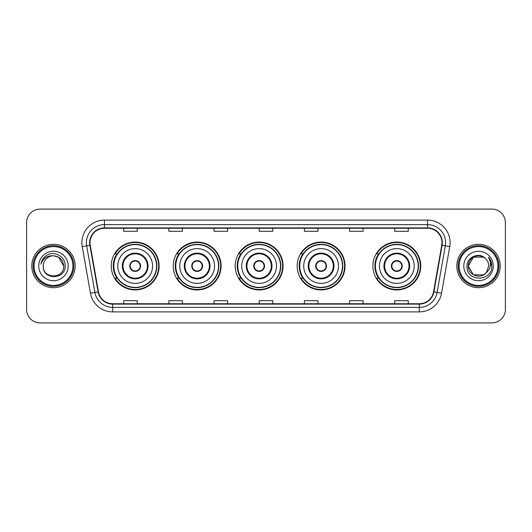 <?xml version="1.0" encoding="UTF-8"?>
<svg xmlns="http://www.w3.org/2000/svg" width="532" height="532" viewBox="0 0 532 532"><rect width="100%" height="100%" fill="white"/><g stroke="black" fill="none" stroke-linecap="round" stroke-linejoin="round"><path stroke-width="0.8" d="M372.872 266A23.94 23.94 0 0 0 396.812 289.94A23.94 23.94 0 0 0 420.752 266A23.94 23.94 0 0 0 396.812 242.06A23.94 23.94 0 0 0 372.872 266M297.169 266A23.94 23.94 0 0 0 321.109 289.94A23.94 23.94 0 0 0 345.049 266A23.94 23.94 0 0 0 321.109 242.06A23.94 23.94 0 0 0 297.169 266M235.197 266A23.94 23.94 0 0 0 259.137 289.94A23.94 23.94 0 0 0 283.077 266A23.94 23.94 0 0 0 259.137 242.06A23.94 23.94 0 0 0 235.197 266M173.219 266A23.94 23.94 0 0 0 197.159 289.94A23.94 23.94 0 0 0 221.099 266A23.94 23.94 0 0 0 197.159 242.06A23.94 23.94 0 0 0 173.219 266M111.248 266A23.94 23.94 0 0 0 135.188 289.94A23.94 23.94 0 0 0 159.128 266A23.94 23.94 0 0 0 135.188 242.06A23.94 23.94 0 0 0 111.248 266M116.987 278.196A21.905 21.905 0 0 1 116.987 253.804M178.965 278.196A21.905 21.905 0 0 1 178.965 253.804M240.936 278.196A21.905 21.905 0 0 1 240.936 253.804M302.908 278.196A21.905 21.905 0 0 1 302.908 253.804M378.611 278.196A21.905 21.905 0 0 1 378.611 253.804M26.6 222.635L26.6 309.365A13.553 13.553 0 0 0 40.153 322.911L491.847 322.911A13.553 13.553 0 0 0 505.4 309.365L505.4 222.635A13.553 13.553 0 0 0 491.847 209.089L40.153 209.089A13.553 13.553 0 0 0 26.6 222.635L26.6 309.365M31.794 266A21.679 21.679 0 0 0 53.479 287.679A21.679 21.679 0 0 0 75.158 266A21.679 21.679 0 0 0 53.479 244.321A21.679 21.679 0 0 0 31.794 266A21.679 21.679 0 0 0 53.479 287.679A21.679 21.679 0 0 0 75.158 266A21.679 21.679 0 0 0 53.479 244.321A21.679 21.679 0 0 0 31.794 266M456.842 266A21.679 21.679 0 0 0 478.521 287.679A21.679 21.679 0 0 0 500.206 266A21.679 21.679 0 0 0 478.521 244.321A21.679 21.679 0 0 0 456.842 266A21.679 21.679 0 0 0 478.521 287.679A21.679 21.679 0 0 0 500.206 266A21.679 21.679 0 0 0 478.521 244.321A21.679 21.679 0 0 0 456.842 266M90.021 242.692A14.457 14.457 0 0 1 104.472 228.241L427.529 228.241A14.457 14.457 0 0 1 441.76 245.205L433.54 291.815A14.457 14.457 0 0 1 419.309 303.759L112.691 303.759A14.457 14.457 0 0 1 98.46 291.815L90.24 245.205A14.457 14.457 0 0 1 90.021 242.692M89.655 242.692A14.816 14.816 0 0 0 89.881 245.265L98.101 291.882A14.816 14.816 0 0 0 112.691 304.124L419.309 304.124A14.816 14.816 0 0 0 433.899 291.882L442.119 245.265A14.816 14.816 0 0 0 427.529 227.876L104.472 227.876A14.816 14.816 0 0 0 89.655 242.692M82.234 246.615A22.583 22.583 0 0 1 104.472 220.108L427.529 220.108A22.583 22.583 0 0 1 449.766 246.615L441.547 293.232A22.583 22.583 0 0 1 419.309 311.892L112.691 311.892A22.583 22.583 0 0 1 90.453 293.232L82.234 246.615L86.676 245.831A18.068 18.068 0 0 1 104.472 224.624L427.529 224.624A18.068 18.068 0 0 1 445.324 245.831L437.098 292.447A18.068 18.068 0 0 1 419.309 307.376L112.691 307.376A18.068 18.068 0 0 1 94.902 292.447L86.676 245.831A18.068 18.068 0 0 1 86.403 242.692M491.847 209.089L40.153 209.089M40.153 322.911L491.847 322.911M505.4 309.365L505.4 222.635M433.899 291.882L437.098 292.447L445.324 245.831L449.766 246.615M259.224 228.241L259.224 231.3L272.776 231.3L272.776 228.241M214.057 228.241L214.057 231.3L227.603 231.3L227.603 228.241M168.883 228.241L168.883 231.3L182.436 231.3L182.436 228.241M123.717 228.241L123.717 231.3L137.269 231.3L137.269 228.241M304.397 228.241L304.397 231.3L317.943 231.3L317.943 228.241M349.564 228.241L349.564 231.3L363.117 231.3L363.117 228.241M394.731 228.241L394.731 231.3L408.283 231.3L408.283 228.241M272.776 303.759L272.776 300.7L259.224 300.7L259.224 303.759M227.603 303.759L227.603 300.7L214.057 300.7L214.057 303.759M182.436 303.759L182.436 300.7L168.883 300.7L168.883 303.759M137.269 303.759L137.269 300.7L123.717 300.7L123.717 303.759M317.943 303.759L317.943 300.7L304.397 300.7L304.397 303.759M363.117 303.759L363.117 300.7L349.564 300.7L349.564 303.759M408.283 303.759L408.283 300.7L394.731 300.7L394.731 303.759M72.897 266A19.425 19.425 0 0 0 53.479 246.575A19.425 19.425 0 0 0 34.055 266A19.425 19.425 0 0 0 53.479 285.425A19.425 19.425 0 0 0 72.897 266M73.802 266A20.329 20.329 0 0 0 53.479 245.671A20.329 20.329 0 0 0 33.15 266A20.329 20.329 0 0 0 53.479 286.329A20.329 20.329 0 0 0 73.802 266M53.479 255.786L58.58 257.156L63.687 266C63.082 259.796 59.677 256.391 53.479 255.786L58.58 257.156L63.687 266L58.58 257.156L53.479 255.786L58.58 257.156L63.687 266L58.58 257.156L53.479 255.786L58.58 257.156L63.687 266C64.312 279.174 42.64 279.174 43.265 266C42.314 280.271 65.576 279.945 65.117 266C65.908 256.238 53.227 249.907 45.712 256.005C43.059 258.126 41.469 260.866 40.944 264.211C43.052 258.22 47.228 255.413 53.479 255.786L58.58 257.156L63.687 266C64.312 279.174 42.64 279.174 43.265 266C42.64 279.174 64.312 279.174 63.687 266C64.312 279.174 42.64 279.174 43.265 266C42.64 279.174 64.312 279.174 63.687 266C64.312 279.174 42.64 279.174 43.265 266A10.214 10.214 0 0 1 53.479 255.786L58.58 257.156L63.687 266A10.214 10.214 0 0 0 63.68 265.628M38.75 266A14.73 14.73 0 0 0 53.479 280.73A14.73 14.73 0 0 0 68.202 266A14.73 14.73 0 0 0 53.479 251.27A14.73 14.73 0 0 0 38.75 266M117.798 266A17.39 17.39 0 0 1 135.188 248.61A17.39 17.39 0 0 1 152.578 266A17.39 17.39 0 0 1 135.188 283.39A17.39 17.39 0 0 1 117.798 266A17.39 17.39 0 0 0 135.188 283.39A17.39 17.39 0 0 0 152.578 266M122.992 266A12.196 12.196 0 0 0 135.188 278.196A12.196 12.196 0 0 0 147.384 266A12.196 12.196 0 0 0 135.188 253.804A12.196 12.196 0 0 0 122.992 266M117.259 253.804A21.679 21.679 0 0 0 117.259 278.196M156.554 266A21.366 21.366 0 0 0 135.188 244.634A21.366 21.366 0 0 0 113.821 266A21.366 21.366 0 0 0 135.188 287.366A21.366 21.366 0 0 0 156.554 266M129.768 266A5.42 5.42 0 0 0 135.188 271.42A5.42 5.42 0 0 0 140.608 266A5.42 5.42 0 0 0 135.188 260.58A5.42 5.42 0 0 0 129.768 266M158.676 266A23.488 23.488 0 0 1 115.112 278.196L117.293 278.196A21.659 21.659 0 0 0 156.847 266.053A21.659 21.659 0 0 0 117.293 253.804L115.112 253.804A23.488 23.488 0 0 1 158.676 266M129.941 264.643L130.127 264.643A5.24 5.24 0 0 1 140.249 264.643L139.969 264.643A4.968 4.968 0 0 1 135.188 270.968A4.968 4.968 0 0 1 130.406 264.643A4.968 4.968 0 0 1 139.969 264.643L140.435 264.643M140.435 267.357L140.249 267.357A5.24 5.24 0 0 1 130.127 267.357L129.941 267.357M483.628 274.845A10.214 10.214 0 0 0 486.388 272.517L483.628 274.845L473.42 274.845L468.313 266L473.42 257.156L483.628 257.156L485.211 258.286C478.946 251.716 466.883 257.129 466.996 266C465.846 281.76 491.402 282.173 491.821 266.765L491.841 266C491.801 262.648 490.69 259.709 488.496 257.175C490.165 259.909 490.75 262.855 490.258 266C489.806 268.633 488.516 270.801 486.388 272.517L486.182 272.756C480.655 279.839 467.788 275.077 468.313 266L473.42 274.845L483.628 274.845L486.388 272.517L484.1 274.559M497.945 266A19.425 19.425 0 0 0 478.521 246.575A19.425 19.425 0 0 0 459.103 266A19.425 19.425 0 0 0 478.521 285.425A19.425 19.425 0 0 0 497.945 266M498.85 266A20.329 20.329 0 0 0 478.521 245.671A20.329 20.329 0 0 0 458.198 266A20.329 20.329 0 0 0 478.521 286.329A20.329 20.329 0 0 0 498.85 266M486.388 272.517L488.735 266C488.675 262.921 487.505 260.348 485.211 258.286M463.798 266A14.73 14.73 0 0 0 478.521 280.73A14.73 14.73 0 0 0 493.25 266A14.73 14.73 0 0 0 478.521 251.27A14.73 14.73 0 0 0 463.798 266M483.628 257.156A10.214 10.214 0 0 0 468.313 266M488.595 257.288L491.834 266.386M488.496 257.175L491.156 261.791M179.769 266A17.39 17.39 0 0 1 197.159 248.61A17.39 17.39 0 0 1 214.549 266A17.39 17.39 0 0 1 197.159 283.39A17.39 17.39 0 0 1 179.769 266A17.39 17.39 0 0 0 197.159 283.39A17.39 17.39 0 0 0 214.549 266M184.963 266A12.196 12.196 0 0 0 197.159 278.196A12.196 12.196 0 0 0 209.355 266A12.196 12.196 0 0 0 197.159 253.804A12.196 12.196 0 0 0 184.963 266M179.237 253.804A21.679 21.679 0 0 0 179.237 278.196L177.09 278.196A23.488 23.488 0 0 0 220.647 266A23.488 23.488 0 0 0 177.09 253.804L179.264 253.804A21.659 21.659 0 0 1 218.818 266.053A21.659 21.659 0 0 1 179.264 278.196M218.526 266A21.366 21.366 0 0 0 197.159 244.634A21.366 21.366 0 0 0 175.793 266A21.366 21.366 0 0 0 197.159 287.366A21.366 21.366 0 0 0 218.526 266M191.739 266A5.42 5.42 0 0 0 197.159 271.42A5.42 5.42 0 0 0 202.579 266A5.42 5.42 0 0 0 197.159 260.58A5.42 5.42 0 0 0 191.739 266M191.912 264.643L192.099 264.643A5.24 5.24 0 0 1 202.227 264.643L201.941 264.643A4.968 4.968 0 0 1 197.159 270.968A4.968 4.968 0 0 1 192.378 264.643A4.968 4.968 0 0 1 201.941 264.643L202.413 264.643M202.413 267.357L202.227 267.357A5.24 5.24 0 0 1 192.099 267.357L191.912 267.357M241.741 266A17.39 17.39 0 0 1 259.137 248.61A17.39 17.39 0 0 1 276.527 266A17.39 17.39 0 0 1 259.137 283.39A17.39 17.39 0 0 1 241.741 266A17.39 17.39 0 0 0 259.137 283.39A17.39 17.39 0 0 0 276.527 266M246.941 266A12.196 12.196 0 0 0 259.137 278.196A12.196 12.196 0 0 0 271.333 266A12.196 12.196 0 0 0 259.137 253.804A12.196 12.196 0 0 0 246.941 266M241.209 253.804A21.679 21.679 0 0 0 241.209 278.196M280.497 266A21.366 21.366 0 0 0 259.137 244.634A21.366 21.366 0 0 0 237.771 266A21.366 21.366 0 0 0 259.137 287.366A21.366 21.366 0 0 0 280.497 266M253.711 266A5.42 5.42 0 0 0 259.137 271.42A5.42 5.42 0 0 0 264.557 266A5.42 5.42 0 0 0 259.137 260.58A5.42 5.42 0 0 0 253.711 266M282.625 266A23.488 23.488 0 0 1 239.061 278.196L241.235 278.196A21.659 21.659 0 0 0 280.79 266.053A21.659 21.659 0 0 0 241.235 253.804L239.061 253.804A23.488 23.488 0 0 1 282.625 266M253.884 264.643L254.07 264.643A5.24 5.24 0 0 1 264.198 264.643L263.912 264.643A4.968 4.968 0 0 1 259.137 270.968A4.968 4.968 0 0 1 254.356 264.643A4.968 4.968 0 0 1 263.912 264.643L264.384 264.643M264.384 267.357L263.912 267.357A4.968 4.968 0 0 1 254.356 267.357L253.884 267.357M263.912 267.357L264.198 267.357A5.24 5.24 0 0 1 254.07 267.357L254.356 267.357M303.719 266A17.39 17.39 0 0 1 321.109 248.61A17.39 17.39 0 0 1 338.498 266A17.39 17.39 0 0 1 321.109 283.39A17.39 17.39 0 0 1 303.719 266A17.39 17.39 0 0 0 321.109 283.39A17.39 17.39 0 0 0 338.498 266M308.912 266A12.196 12.196 0 0 0 321.109 278.196A12.196 12.196 0 0 0 333.305 266A12.196 12.196 0 0 0 321.109 253.804A12.196 12.196 0 0 0 308.912 266M303.18 253.804A21.679 21.679 0 0 0 303.18 278.196M342.475 266A21.366 21.366 0 0 0 321.109 244.634A21.366 21.366 0 0 0 299.742 266A21.366 21.366 0 0 0 321.109 287.366A21.366 21.366 0 0 0 342.475 266M315.689 266A5.42 5.42 0 0 0 321.109 271.42A5.42 5.42 0 0 0 326.528 266A5.42 5.42 0 0 0 321.109 260.58A5.42 5.42 0 0 0 315.689 266M344.596 266A23.488 23.488 0 0 1 301.032 278.196L303.207 278.196A21.659 21.659 0 0 0 342.768 266.053A21.659 21.659 0 0 0 303.207 253.804L301.032 253.804A23.488 23.488 0 0 1 344.596 266M315.862 264.643L316.041 264.643A5.24 5.24 0 0 1 326.169 264.643L325.89 264.643A4.968 4.968 0 0 1 321.109 270.968A4.968 4.968 0 0 1 316.327 264.643A4.968 4.968 0 0 1 325.89 264.643L326.355 264.643M326.355 267.357L325.89 267.357A4.968 4.968 0 0 1 316.327 267.357L315.862 267.357M325.89 267.357L326.169 267.357A5.24 5.24 0 0 1 316.041 267.357L316.327 267.357M379.422 266A17.39 17.39 0 0 1 396.812 248.61A17.39 17.39 0 0 1 414.202 266A17.39 17.39 0 0 1 396.812 283.39A17.39 17.39 0 0 1 379.422 266A17.39 17.39 0 0 0 396.812 283.39A17.39 17.39 0 0 0 414.202 266M384.616 266A12.196 12.196 0 0 0 396.812 278.196A12.196 12.196 0 0 0 409.008 266A12.196 12.196 0 0 0 396.812 253.804A12.196 12.196 0 0 0 384.616 266M378.884 253.804A21.679 21.679 0 0 0 378.884 278.196M418.179 266A21.366 21.366 0 0 0 396.812 244.634A21.366 21.366 0 0 0 375.446 266A21.366 21.366 0 0 0 396.812 287.366A21.366 21.366 0 0 0 418.179 266M391.392 266A5.42 5.42 0 0 0 396.812 271.42A5.42 5.42 0 0 0 402.232 266A5.42 5.42 0 0 0 396.812 260.58A5.42 5.42 0 0 0 391.392 266M420.3 266A23.488 23.488 0 0 1 376.736 278.196L378.917 278.196A21.659 21.659 0 0 0 418.471 266.053A21.659 21.659 0 0 0 378.917 253.804L376.736 253.804A23.488 23.488 0 0 1 420.3 266M391.565 264.643L391.752 264.643A5.24 5.24 0 0 1 401.873 264.643L401.594 264.643A4.968 4.968 0 0 1 396.812 270.968A4.968 4.968 0 0 1 392.031 264.643A4.968 4.968 0 0 1 401.594 264.643L402.059 264.643M402.059 267.357L401.594 267.357A4.968 4.968 0 0 1 392.031 267.357L391.565 267.357M401.594 267.357L401.873 267.357A5.24 5.24 0 0 1 391.752 267.357L392.031 267.357M427.529 220.108L427.529 227.876M86.676 245.831L89.881 245.265M112.691 311.892L112.691 304.124M419.309 304.124L419.309 311.892M90.453 293.232L98.101 291.882M442.119 245.265L445.324 245.831M104.472 220.108L104.472 227.876M437.098 292.447L441.547 293.232M148.062 266A12.874 12.874 0 0 0 135.188 253.126A12.874 12.874 0 0 0 122.313 266A12.874 12.874 0 0 0 135.188 278.874A12.874 12.874 0 0 0 148.062 266M210.034 266A12.874 12.874 0 0 0 197.159 253.126A12.874 12.874 0 0 0 184.285 266A12.874 12.874 0 0 0 197.159 278.874A12.874 12.874 0 0 0 210.034 266M272.005 266A12.874 12.874 0 0 0 259.137 253.126A12.874 12.874 0 0 0 246.263 266A12.874 12.874 0 0 0 259.137 278.874A12.874 12.874 0 0 0 272.005 266M333.983 266A12.874 12.874 0 0 0 321.109 253.126A12.874 12.874 0 0 0 308.234 266A12.874 12.874 0 0 0 321.109 278.874A12.874 12.874 0 0 0 333.983 266M409.687 266A12.874 12.874 0 0 0 396.812 253.126A12.874 12.874 0 0 0 383.938 266A12.874 12.874 0 0 0 396.812 278.874A12.874 12.874 0 0 0 409.687 266"/></g></svg>
